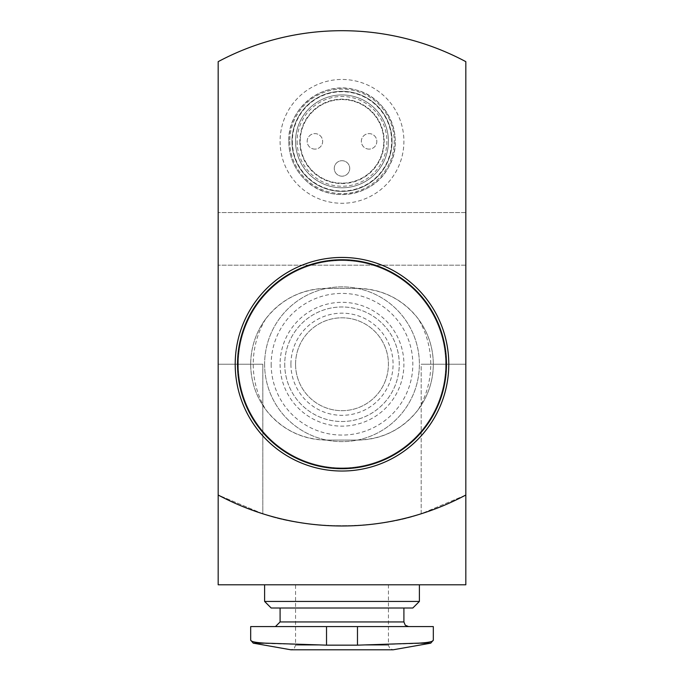 <?xml version="1.0" encoding="UTF-8"?>
<svg xmlns="http://www.w3.org/2000/svg" width="684" height="684" viewBox="0 0 684 684"><rect width="100%" height="100%" fill="white"/><g stroke="black" fill="none" stroke-linecap="round" stroke-linejoin="round"><path stroke-width="0.51" stroke-dasharray="3.42 2.56" d="M326.524 440.077A75.838 75.838 0 0 1 250.686 364.239A75.838 75.838 0 0 1 326.524 288.4L357.476 288.4A75.838 75.838 0 0 1 433.314 364.239A75.838 75.838 0 0 1 357.476 440.077L326.524 440.077L357.476 440.077C382.613 439.402 402.936 429.159 418.437 409.357C428.193 396.01 433.16 380.971 433.314 364.239C433.186 347.643 428.227 332.604 418.437 319.12C402.936 299.318 382.613 289.076 357.476 288.4L326.524 288.4C301.387 289.076 281.064 299.318 265.563 319.12C255.807 332.475 250.84 347.515 250.686 364.239C250.814 380.843 255.773 395.882 265.563 409.357C281.064 429.167 301.387 439.402 326.524 440.077M275.447 626.587L408.553 626.587L275.447 626.587M250.686 626.587L433.314 626.587M218.179 495.028L218.179 364.239L262.81 364.239L262.81 513.778C305.962 529.621 377.73 529.715 421.19 513.778C378.004 529.638 306.175 529.69 262.81 513.778L218.179 495.028L218.179 364.239L218.179 584.794L465.821 584.794L465.821 364.239L421.19 364.239L465.821 364.239L465.821 495.028L421.19 513.778L421.19 364.239L465.821 364.239L465.821 495.028L465.821 364.239L421.19 364.239L421.19 513.778L465.821 495.028L465.821 61.654A263.118 263.118 0 0 0 218.179 61.654L218.179 495.028L262.81 513.778L262.81 364.239L218.179 364.239L262.81 364.239L218.179 364.239L218.179 495.028A263.118 263.118 0 0 0 465.821 495.028M465.821 238.87L465.821 265.187L465.821 238.87M218.179 238.87L218.179 265.187L218.179 238.87M235.202 364.239A106.798 106.798 0 0 0 395.395 456.724A106.798 106.798 0 0 0 395.395 271.753A106.798 106.798 0 0 0 235.202 364.239A106.798 106.798 0 0 0 395.395 456.724A106.798 106.798 0 0 0 395.395 271.753A106.798 106.798 0 0 0 235.202 364.239A106.798 106.798 0 0 0 395.395 456.724A106.798 106.798 0 0 0 395.395 271.753A106.798 106.798 0 0 0 235.202 364.239A106.798 106.798 0 0 0 395.395 456.724A106.798 106.798 0 0 0 395.395 271.753A106.798 106.798 0 0 0 235.202 364.239A106.798 106.798 0 0 0 395.395 456.724A106.798 106.798 0 0 0 395.395 271.753A106.798 106.798 0 0 0 235.202 364.239A106.798 106.798 0 0 0 395.395 456.724A106.798 106.798 0 0 0 395.395 271.753A106.798 106.798 0 0 0 235.202 364.239A106.798 106.798 0 0 0 395.395 456.724A106.798 106.798 0 0 0 395.395 271.753A106.798 106.798 0 0 0 235.202 364.239M295.565 141.366A46.435 46.435 0 0 0 365.213 181.576A46.435 46.435 0 0 0 365.213 101.155A46.435 46.435 0 0 0 295.565 141.366A46.435 46.435 0 0 0 365.213 181.576A46.435 46.435 0 0 0 365.213 101.155A46.435 46.435 0 0 0 295.565 141.366A46.435 46.435 0 0 0 365.213 181.576A46.435 46.435 0 0 0 365.213 101.155A46.435 46.435 0 0 0 295.565 141.366A46.435 46.435 0 0 0 365.213 181.576A46.435 46.435 0 0 0 365.213 101.155A46.435 46.435 0 0 0 295.565 141.366M264.614 584.794L419.386 584.794L264.614 584.794M238.297 364.239A103.703 103.703 0 0 0 393.847 454.048A103.703 103.703 0 0 0 393.847 274.429A103.703 103.703 0 0 0 238.297 364.239A103.703 103.703 0 0 0 393.847 454.048A103.703 103.703 0 0 0 393.847 274.429A103.703 103.703 0 0 0 238.297 364.239A103.703 103.703 0 0 0 393.847 454.048A103.703 103.703 0 0 0 393.847 274.429A103.703 103.703 0 0 0 238.297 364.239A103.703 103.703 0 0 0 393.847 454.048A103.703 103.703 0 0 0 393.847 274.429A103.703 103.703 0 0 0 238.297 364.239M280.089 608.008L403.911 608.008L280.089 608.008M412.82 608.008L271.18 608.008M419.386 601.441L264.614 601.441M430.758 643.157L357.476 645.157L326.524 645.157L253.242 643.157M250.686 640.104C250.814 641.643 255.773 642.661 265.563 643.157M418.437 643.157C428.21 642.661 433.169 641.643 433.314 640.104M388.435 584.794L388.435 645.157L389.769 648.415L393.078 649.8L290.922 649.8L294.231 648.415L295.565 645.157L388.435 645.157L295.565 645.157L295.565 584.794L388.435 584.794L295.565 584.794M299.797 141.366A42.203 42.203 0 0 0 363.101 177.917A42.203 42.203 0 0 0 363.101 104.814A42.203 42.203 0 0 0 299.797 141.366M342 183.15A41.792 41.792 0 0 1 305.808 120.469A41.792 41.792 0 0 1 378.192 120.469A41.792 41.792 0 0 1 342 183.15A41.792 41.792 0 0 1 305.808 120.469A41.792 41.792 0 0 1 378.192 120.469A41.792 41.792 0 0 1 342 183.15M297.113 141.366A44.887 44.887 0 0 0 364.444 180.234A44.887 44.887 0 0 0 364.444 102.489A44.887 44.887 0 0 0 297.113 141.366M292.359 141.366A49.641 49.641 0 0 0 366.821 184.355A49.641 49.641 0 0 0 366.821 98.368A49.641 49.641 0 0 0 292.359 141.366M291.965 141.366A50.035 50.035 0 0 0 367.017 184.697A50.035 50.035 0 0 0 367.017 98.026A50.035 50.035 0 0 0 291.965 141.366A50.035 50.035 0 0 0 367.017 184.697A50.035 50.035 0 0 0 367.017 98.026A50.035 50.035 0 0 0 291.965 141.366M280.089 141.366A61.911 61.911 0 0 0 372.951 194.983A61.911 61.911 0 0 0 372.951 87.749A61.911 61.911 0 0 0 280.089 141.366A61.911 61.911 0 0 0 372.951 194.983A61.911 61.911 0 0 0 372.951 87.749A61.911 61.911 0 0 0 280.089 141.366M342 176.19A7.738 7.738 0 0 1 335.297 164.579A7.738 7.738 0 0 1 348.703 164.579A7.738 7.738 0 0 1 342 176.19A7.738 7.738 0 0 0 349.738 168.452A7.738 7.738 0 0 0 342 160.706A7.738 7.738 0 0 0 334.262 168.452A7.738 7.738 0 0 0 342 176.19M314.914 149.103A7.738 7.738 0 0 1 308.21 137.493A7.738 7.738 0 0 1 321.617 137.493A7.738 7.738 0 0 1 314.914 149.103A7.738 7.738 0 0 1 308.21 137.493A7.738 7.738 0 0 1 321.617 137.493A7.738 7.738 0 0 1 314.914 149.103M369.086 149.103A7.738 7.738 0 0 1 362.383 137.493A7.738 7.738 0 0 1 375.79 137.493A7.738 7.738 0 0 1 369.086 149.103A7.738 7.738 0 0 1 362.383 137.493A7.738 7.738 0 0 1 375.79 137.493A7.738 7.738 0 0 1 369.086 149.103M284.732 364.239A57.268 57.268 0 0 0 370.634 413.837A57.268 57.268 0 0 0 370.634 314.649A57.268 57.268 0 0 0 284.732 364.239A57.268 57.268 0 0 0 370.634 413.837A57.268 57.268 0 0 0 370.634 314.649A57.268 57.268 0 0 0 284.732 364.239M271.18 364.239A70.82 70.82 0 0 0 377.414 425.576A70.82 70.82 0 0 0 377.414 302.909A70.82 70.82 0 0 0 271.18 364.239M264.614 364.239A77.386 77.386 0 0 0 380.697 431.262A77.386 77.386 0 0 0 380.697 297.224A77.386 77.386 0 0 0 264.614 364.239A77.386 77.386 0 0 0 380.697 431.262A77.386 77.386 0 0 0 380.697 297.224A77.386 77.386 0 0 0 264.614 364.239M290.922 364.239A51.078 51.078 0 0 0 367.539 408.476A51.078 51.078 0 0 0 367.539 320.009A51.078 51.078 0 0 0 290.922 364.239M295.565 364.239A46.435 46.435 0 0 0 365.213 404.449A46.435 46.435 0 0 0 365.213 324.028A46.435 46.435 0 0 0 295.565 364.239A46.435 46.435 0 0 0 365.213 404.449A46.435 46.435 0 0 0 365.213 324.028A46.435 46.435 0 0 0 295.565 364.239M280.089 364.239A61.911 61.911 0 0 0 372.951 417.856A61.911 61.911 0 0 0 372.951 310.622A61.911 61.911 0 0 0 280.089 364.239M403.911 621.944L280.089 621.944M326.524 626.587L326.524 645.157M357.476 626.587L357.476 645.157M288.776 141.366A53.224 53.224 0 0 0 368.616 187.459A53.224 53.224 0 0 0 368.616 95.264A53.224 53.224 0 0 0 288.776 141.366C287.562 107.867 323.096 80.302 355.244 89.792C387.982 96.966 405.843 138.236 388.657 167.016C373.567 196.941 329.149 203.977 305.551 180.174C294.607 169.555 289.007 156.61 288.759 141.366M289.777 141.366A52.223 52.223 0 0 0 368.112 186.587A52.223 52.223 0 0 0 368.112 96.136A52.223 52.223 0 0 0 289.777 141.366M418.437 409.357A88.758 88.758 0 0 0 418.437 319.12M265.563 319.12A88.758 88.758 0 0 0 265.563 409.357M465.821 212.562L218.179 212.562L465.821 212.562M465.821 265.187L218.179 265.187L465.821 265.187"/><path stroke-width="1.03" d="M265.563 643.157L326.524 645.157L357.476 645.157L418.437 643.157C428.227 642.661 433.186 641.643 433.314 640.104L433.314 626.587L250.686 626.587L250.686 640.104L253.242 643.157L265.563 643.157C255.79 642.661 250.831 641.643 250.686 640.104M218.179 495.028A263.118 263.118 0 0 0 465.821 495.028L465.821 61.654A263.118 263.118 0 0 0 218.179 61.654L218.179 584.794L465.821 584.794L465.821 495.028M235.202 364.239A106.798 106.798 0 0 0 395.395 456.724A106.798 106.798 0 0 0 395.395 271.753A106.798 106.798 0 0 0 235.202 364.239A106.798 106.798 0 0 0 395.395 456.724A106.798 106.798 0 0 0 395.395 271.753A106.798 106.798 0 0 0 235.202 364.239M280.089 608.008L280.089 621.944L275.447 626.587M419.386 601.441L264.614 601.441L271.18 608.008L412.82 608.008L419.386 601.441L419.386 584.794M264.614 601.441L264.614 584.794M418.437 643.157L430.758 643.157L393.078 649.8L290.922 649.8L253.242 643.157M237.519 364.239A104.481 104.481 0 0 0 342 468.72A104.481 104.481 0 0 0 446.481 364.239A104.481 104.481 0 0 0 342 259.758A104.481 104.481 0 0 0 237.519 364.239M280.089 621.944L403.911 621.944L405.244 625.202L408.553 626.587M326.524 626.587L326.524 645.157M357.476 626.587L357.476 645.157M403.911 621.944L403.911 608.008M433.314 640.104L430.758 643.157"/></g></svg>
